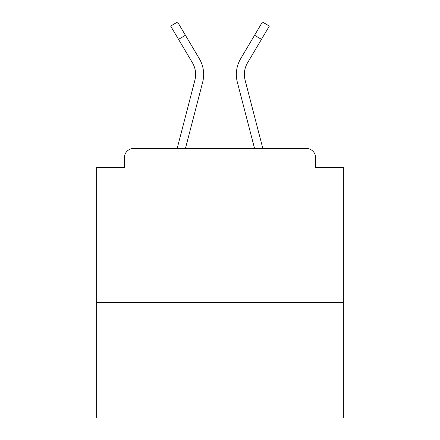 <?xml version="1.0" encoding="UTF-8"?>
<svg xmlns="http://www.w3.org/2000/svg" width="440" height="440" viewBox="0 0 440 440"><rect width="100%" height="100%" fill="white"/><g stroke="black" fill="none" stroke-linecap="round" stroke-linejoin="round"><path stroke-width="0.66" d="M343.365 302.654L343.365 167.569L315.607 167.569L315.607 157.702A9.251 9.251 0 0 0 306.356 148.451L133.645 148.451A9.251 9.251 0 0 0 124.394 157.702L124.394 167.569L96.635 167.569L96.635 418L343.365 418L343.365 302.654L96.635 302.654M124.394 157.702L124.394 167.569M306.356 148.451L268.114 148.451M171.886 148.451L133.645 148.451M315.607 167.569L315.607 157.702M177.166 148.451L194.904 80.168A22.825 22.825 0 0 0 192.434 62.777L192.693 63.223M192.434 62.777L170.654 26.092L177.551 22L199.331 58.685A30.839 30.839 0 0 1 202.664 82.187L185.449 148.451M199.331 58.685L185.422 35.261L199.331 58.685L185.422 35.261L199.331 58.685L185.422 35.261L199.331 58.685L185.422 35.261L199.331 58.685L185.422 35.261L199.331 58.685L185.422 35.261L199.331 58.685L185.422 35.261L199.331 58.685L185.422 35.261L199.331 58.685L185.422 35.261L199.331 58.685L185.422 35.261L199.331 58.685L185.422 35.261L199.331 58.685L185.422 35.261L199.331 58.685L185.422 35.261L199.331 58.685L185.422 35.261L199.331 58.685L185.422 35.261L199.331 58.685L185.422 35.261L199.331 58.685L185.422 35.261L199.331 58.685L185.422 35.261L199.331 58.685L185.422 35.261L199.331 58.685L185.422 35.261L199.331 58.685L185.422 35.261L199.331 58.685L185.422 35.261L199.331 58.685L185.422 35.261L199.331 58.685L185.422 35.261L199.331 58.685L185.422 35.261L199.331 58.685L185.422 35.261L199.331 58.685L185.422 35.261L199.331 58.685L185.422 35.261L199.331 58.685L185.422 35.261L178.53 39.352M248.039 123.376L237.336 82.187A30.839 30.839 0 0 1 240.669 58.685L262.449 22L269.346 26.092L261.47 39.352L254.579 35.261L243.556 53.823M262.834 148.451L245.097 80.168A22.825 22.825 0 0 1 247.566 62.777L261.47 39.352M202.664 82.187L191.961 123.376M237.336 82.187L254.551 148.451"/></g></svg>
